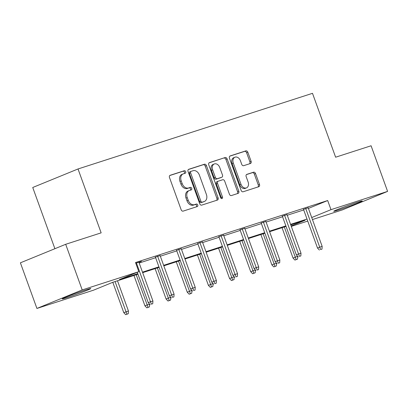 <?xml version="1.0" encoding="UTF-8"?>
<svg xmlns="http://www.w3.org/2000/svg" width="408" height="408" viewBox="0 0 408 408"><rect width="100%" height="100%" fill="white"/><g stroke="black" fill="none" stroke-linecap="round" stroke-linejoin="round"><path stroke-width="0.61" d="M185.701 171.676A1.336 0.979 67.8 0 0 184.314 170.722L170.172 175.287A1.907 1.397 67.8 0 0 170.095 175.312A1.907 1.397 67.8 0 0 169.488 177.511L181.162 209.758A1.907 1.397 67.8 0 0 183.141 211.12L197.283 206.555A1.336 0.979 67.8 0 0 197.334 206.54A1.336 0.979 67.8 0 0 197.763 205.005A1.336 0.979 67.8 0 0 196.376 204.051L194.545 204.638A6.1 4.468 67.8 0 1 188.21 200.282L187.236 197.594A6.1 4.468 67.8 0 1 189.19 190.572A6.1 4.468 67.8 0 1 189.424 190.485L191.255 189.893A1.336 0.979 67.8 0 0 191.306 189.878A1.336 0.979 67.8 0 0 191.729 188.338A1.336 0.979 67.8 0 0 190.347 187.389L188.516 187.976A6.1 4.468 67.8 0 1 182.182 183.62L181.208 180.933A6.1 4.468 67.8 0 1 183.156 173.91A6.1 4.468 67.8 0 1 183.391 173.823L185.222 173.232A1.336 0.979 67.8 0 0 185.273 173.216A1.336 0.979 67.8 0 0 185.701 171.676M184.319 173.522A1.336 0.979 67.8 0 0 184.477 172.181A1.336 0.979 67.8 0 0 183.09 171.227L169.779 175.522M196.381 206.851A1.336 0.979 67.8 0 0 196.539 205.505A1.336 0.979 67.8 0 0 195.151 204.551L193.321 205.142L194.545 204.638M190.352 190.184A1.336 0.979 67.8 0 0 190.505 188.843A1.336 0.979 67.8 0 0 189.123 187.889L187.292 188.476L188.516 187.976M338.462 210.033A15.152 0.576 -19.9 0 1 333.759 211.288A15.152 0.576 -19.9 0 1 342.128 207.692A15.152 0.576 -19.9 0 1 357.551 202.225A15.152 0.576 -19.9 0 1 362.253 200.971A15.152 0.576 -19.9 0 1 353.884 204.561A15.152 0.576 -19.9 0 1 338.462 210.033M66.968 297.621A15.152 0.576 -19.9 0 1 62.266 298.875A15.152 0.576 -19.9 0 1 70.635 295.285A15.152 0.576 -19.9 0 1 86.057 289.813A15.152 0.576 -19.9 0 1 90.76 288.558A15.152 0.576 -19.9 0 1 82.391 292.154A15.152 0.576 -19.9 0 1 66.968 297.621M250.415 163.506A1.907 1.397 67.8 0 0 250.492 163.475A1.907 1.397 67.8 0 0 251.099 161.282L247.824 152.235A1.907 1.397 67.8 0 0 245.846 150.873L230.138 155.943A1.907 1.397 67.8 0 0 230.066 155.968A1.907 1.397 67.8 0 0 229.454 158.161L241.128 190.414A1.907 1.397 67.8 0 0 243.107 191.775L258.815 186.706A1.907 1.397 67.8 0 0 258.886 186.68A1.907 1.397 67.8 0 0 259.498 184.487L255.541 173.558A1.907 1.397 67.8 0 0 253.562 172.196L246.84 174.364A1.907 1.397 67.8 0 0 246.769 174.389A1.907 1.397 67.8 0 0 246.157 176.582L248.12 182.004A5.1 3.738 67.8 0 1 246.488 187.874A5.1 3.738 67.8 0 1 240.995 184.299L233.315 163.072A5.1 3.738 67.8 0 1 234.942 157.202A5.1 3.738 67.8 0 1 240.434 160.772L241.714 164.312A1.907 1.397 67.8 0 0 243.693 165.674L250.415 163.506M137.96 274.176L112.934 282.249L93.534 290.18L36.919 308.448L20.4 262.818L65.688 244.295L101.148 232.851L78.02 168.968L312.492 93.325L335.621 157.208L371.081 145.768L387.6 191.398L342.312 209.921L312.452 219.555M65.688 244.295L82.202 289.925L138.822 271.662L119.422 279.592L137.776 273.671M308.417 208.417L327.68 200.537L135.517 262.533L138.822 271.662M327.68 200.537L330.985 209.666L387.6 191.398M206.428 165.592A1.907 1.397 67.8 0 0 204.449 164.23L188.741 169.294A1.907 1.397 67.8 0 0 188.664 169.325A1.907 1.397 67.8 0 0 188.057 171.518L199.731 203.765A1.907 1.397 67.8 0 0 201.71 205.127L217.418 200.063A1.907 1.397 67.8 0 0 217.489 200.037A1.907 1.397 67.8 0 0 218.101 197.839L206.428 165.592L205.204 166.092A1.907 1.397 67.8 0 0 203.225 164.73L188.348 169.529M209.437 162.619L225.145 157.549A1.907 1.397 67.8 0 1 227.123 158.916L238.797 191.163A1.907 1.397 67.8 0 1 238.19 193.356A1.907 1.397 67.8 0 1 238.119 193.382L231.392 195.554A1.907 1.397 67.8 0 1 229.413 194.193L224.681 181.111A1.907 1.397 67.8 0 0 222.702 179.749L218.239 181.188A1.907 1.397 67.8 0 0 218.168 181.213A1.907 1.397 67.8 0 0 217.561 183.411L222.488 197.023A1.336 0.979 67.8 0 1 222.059 198.563A1.336 0.979 67.8 0 1 220.626 197.625L208.758 164.842A1.907 1.397 67.8 0 1 209.365 162.644A1.907 1.397 67.8 0 1 209.437 162.619L209.294 162.68M36.919 308.448L82.202 289.925M78.02 168.968L32.737 187.491L54.896 248.707M307.744 221.075L291.297 226.379M291.144 225.961L305.097 220.254L290.751 224.879M311.722 217.541L330.985 209.666M142.484 272.156L158.931 266.847M163.639 265.327L180.086 260.024M184.793 258.504L201.241 253.195M205.948 251.68L222.396 246.371M227.103 244.856L243.55 239.547M248.258 238.027L264.71 232.723M269.413 231.203L285.865 225.894M290.567 224.38L307.02 219.071M286.044 226.399L269.596 231.703M264.889 233.223L248.441 238.532M243.734 240.047L227.287 245.356M222.579 246.876L206.132 252.18M201.424 253.7L184.972 259.004M180.27 260.523L163.817 265.832M159.115 267.347L142.662 272.656M139.179 263.027L155.626 257.723M160.334 256.204L176.781 250.894M181.489 249.38L197.936 244.071M202.643 242.551L219.096 237.247M223.798 235.727L240.251 230.418M244.953 228.903L261.406 223.594M266.108 222.074L282.56 216.77M287.268 215.251L303.715 209.947M303.506 209.365L308.198 207.81M282.351 216.194L287.043 214.634M261.197 223.018L265.889 221.457M240.042 229.842L244.734 228.286M218.887 236.666L223.574 235.11M197.727 243.494L202.419 241.934M176.572 250.318L181.264 248.758M155.417 257.142L160.109 255.587M135.767 263.221L141.494 261.37L138.955 262.41M183.156 173.91L181.932 174.41A6.1 4.468 67.8 0 0 179.984 181.433L181.208 180.933M187.292 188.476A6.1 4.468 67.8 0 1 180.958 184.12L179.984 181.433M189.19 190.572L187.966 191.071A6.1 4.468 67.8 0 0 186.012 198.094L187.236 197.594M193.321 205.142A6.1 4.468 67.8 0 1 186.986 200.782L186.012 198.094M216.587 200.328A1.907 1.397 67.8 0 0 216.877 198.339L205.204 166.092M191.112 171.334A1.336 0.979 67.8 0 0 191.061 171.35A1.336 0.979 67.8 0 0 190.633 172.885L200.879 201.195A1.336 0.979 67.8 0 0 202.266 202.149L204.199 201.526A6.1 4.468 67.8 0 0 204.434 201.44A6.1 4.468 67.8 0 0 206.382 194.417L199.374 175.068A6.1 4.468 67.8 0 0 193.04 170.712L191.112 171.334M191.01 171.375L189.888 171.834A1.336 0.979 67.8 0 0 189.837 171.85A1.336 0.979 67.8 0 0 189.409 173.39L190.633 172.885M204.434 201.44L203.209 201.94A6.1 4.468 67.8 0 1 202.975 202.026L201.042 202.649A1.336 0.979 67.8 0 1 199.655 201.695L189.409 173.39M209.044 162.853L225.145 157.549M237.288 193.652A1.907 1.397 67.8 0 0 237.573 191.663L225.899 159.416A1.907 1.397 67.8 0 0 223.921 158.054M218.096 181.249L217.015 181.688A1.907 1.397 67.8 0 0 216.944 181.713A1.907 1.397 67.8 0 0 216.337 183.911L221.264 197.528L222.488 197.023M221.315 198.487A1.336 0.979 67.8 0 0 221.264 197.528M219.769 167.54A5.1 3.738 67.8 0 0 214.276 163.97A5.1 3.738 67.8 0 0 212.644 169.835L215.353 177.317A1.907 1.397 67.8 0 0 217.331 178.679L221.794 177.24A1.907 1.397 67.8 0 0 221.865 177.215A1.907 1.397 67.8 0 0 222.477 175.022L219.769 167.54M214.276 163.97L213.053 164.47A5.1 3.738 67.8 0 0 211.421 170.34L212.644 169.835M220.713 177.684A1.907 1.397 67.8 0 1 220.641 177.715A1.907 1.397 67.8 0 1 220.57 177.74L216.107 179.178A1.907 1.397 67.8 0 1 214.129 177.817L211.421 170.34M234.942 157.202L233.718 157.702A5.1 3.738 67.8 0 0 232.091 163.572L233.315 163.072M246.488 187.874L245.264 188.374A5.1 3.738 67.8 0 1 239.771 184.804L232.091 163.572M257.983 186.976A1.907 1.397 67.8 0 0 258.274 184.987L254.317 174.058A1.907 1.397 67.8 0 0 252.338 172.696L246.447 174.593M249.584 163.771A1.907 1.397 67.8 0 0 249.875 161.782L246.6 152.735A1.907 1.397 67.8 0 0 244.621 151.373L229.745 156.172M125.684 314.675L128.265 313.737L125.684 314.675L123.792 312.681L128.438 310.993L117.499 280.775M126.908 314.175L115.061 281.561M123.792 312.681L112.797 282.305M128.438 310.993L128.265 313.737M137.277 272.289L148.272 302.67L150.476 301.767L136.44 263.002M151.388 304.164L152.745 303.725L151.388 304.164L150.476 301.767L152.918 300.976L138.883 262.211M148.272 302.67L150.164 304.664M152.745 303.725L152.918 300.976M146.839 307.851L149.42 306.913L146.839 307.851L144.947 305.852L149.532 304.001M148.063 307.351L136.216 274.737M144.947 305.852L133.951 275.466M149.593 304.164L149.42 306.913M167.994 301.028L170.575 300.089L167.994 301.028L166.102 299.028L170.687 297.172M169.218 300.528L157.371 267.913M166.102 299.028L155.106 268.642M170.748 297.34L170.575 300.089M155.346 256.948L169.427 295.841L171.63 294.943L157.6 256.178M172.543 297.34L173.9 296.902L172.543 297.34L171.63 294.943L174.073 294.153L160.038 255.388M169.427 295.841L171.319 297.84M173.9 296.902L174.073 294.153M176.501 250.119L190.582 289.017L192.785 288.114L178.755 249.349M193.698 290.516L195.055 290.078L193.698 290.516L192.785 288.114L195.228 287.329L181.193 248.564M190.582 289.017L192.474 291.016M195.055 290.078L195.228 287.329M189.149 294.204L191.729 293.265L189.149 294.204L187.262 292.205L191.842 290.348M190.373 293.699L178.526 261.084M187.262 292.205L176.261 261.819M191.903 290.516L191.729 293.265M197.661 243.296L211.737 282.193L213.94 281.291L199.91 242.525M214.853 283.688L216.209 283.254L214.853 283.688L213.94 281.291L216.383 280.505L202.348 241.74M211.737 282.193L213.629 284.187M216.209 283.254L216.383 280.505M210.304 287.375L212.884 286.436L210.304 287.375L208.417 285.381L212.996 283.524M211.528 286.875L199.68 254.261M208.417 285.381L197.416 254.99M213.058 283.693L212.884 286.436M218.816 236.472L232.891 275.369L235.095 274.467L221.065 235.702M236.008 276.864L237.364 276.425L236.008 276.864L235.095 274.467L237.538 273.676L223.502 234.911M232.891 275.369L234.784 277.364M237.364 276.425L237.538 273.676M231.464 280.551L234.039 279.613L231.464 280.551L229.571 278.552L234.156 276.7M232.688 280.051L220.835 247.437M229.571 278.552L218.571 248.166M234.212 276.864L234.039 279.613M239.97 229.648L254.051 268.541L256.255 267.643L242.219 228.878M257.162 270.04L258.519 269.601L257.162 270.04L256.255 267.643L258.692 266.852L244.662 228.087M254.051 268.541L255.938 270.54M258.519 269.601L258.692 266.852M252.618 273.727L255.199 272.789L252.618 273.727L250.726 271.728L255.311 269.872M253.842 273.227L241.99 240.613M250.726 271.728L239.726 241.342M255.367 270.04L255.199 272.789M261.125 222.819L275.206 261.717L277.409 260.814L263.374 222.049M278.317 263.216L279.674 262.778L278.317 263.216L277.409 260.814L279.847 260.029L265.817 221.264M275.206 261.717L277.093 263.716M279.674 262.778L279.847 260.029M273.773 266.903L276.354 265.965L273.773 266.903L271.881 264.904L276.466 263.048M274.997 266.399L263.145 233.784M271.881 264.904L260.88 234.518M276.527 263.216L276.354 265.965M282.28 215.995L296.361 254.893L298.564 253.99L284.529 215.225M299.477 256.387L300.829 255.949L299.477 256.387L298.564 253.99L301.002 253.205L286.972 214.44M296.361 254.893L298.253 256.887M300.829 255.949L301.002 253.205M294.928 260.075L297.509 259.136L294.928 260.075L293.036 258.08L297.621 256.224M296.152 259.575L284.3 226.96M293.036 258.08L282.035 227.69M297.682 256.392L297.509 259.136M303.435 209.171L317.516 248.064L319.719 247.166L305.684 208.401M320.632 249.563L321.989 249.125L320.632 249.563L319.719 247.166L322.157 246.376L308.127 207.611M317.516 248.064L319.408 250.063M321.989 249.125L322.157 246.376M183.09 171.227L184.314 170.722M195.151 204.551L196.376 204.051M189.123 187.889L190.347 187.389M180.958 184.12L182.182 183.62M186.986 200.782L188.21 200.282M216.877 198.339L218.101 197.839M203.225 164.73L204.449 164.23M199.655 201.695L200.879 201.195M201.042 202.649L202.266 202.149M202.975 202.026L204.199 201.526M225.899 159.416L227.123 158.916M237.573 191.663L238.797 191.163M216.337 183.911L217.561 183.411M214.129 177.817L215.353 177.317M216.107 179.178L217.331 178.679M220.57 177.74L221.794 177.24M239.771 184.804L240.995 184.299M252.338 172.696L253.562 172.196M254.317 174.058L255.541 173.558M258.274 184.987L259.498 184.487M244.621 151.373L245.846 150.873M246.6 152.735L247.824 152.235M249.875 161.782L251.099 161.282M189.837 171.85L191.061 171.35M216.944 181.713L218.168 181.213M220.641 177.715L221.865 177.215"/></g></svg>

